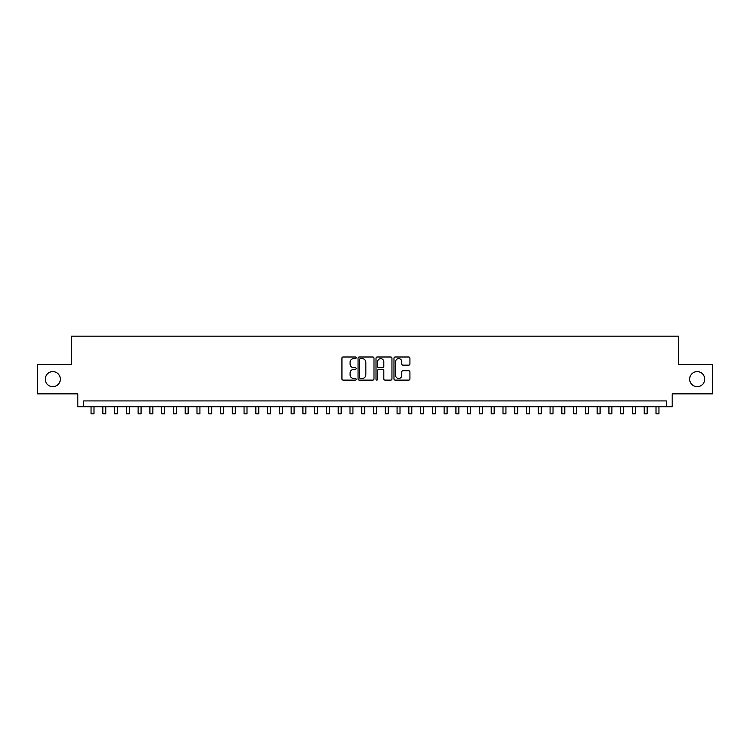 <?xml version="1.0" encoding="UTF-8"?>
<svg xmlns="http://www.w3.org/2000/svg" width="750" height="750" viewBox="0 0 750 750"><rect width="100%" height="100%" fill="white"/><g stroke="black" fill="none" stroke-linecap="round" stroke-linejoin="round"><path stroke-width="1.12" d="M356.166 357.816A0.806 0.806 0 0 0 355.359 357L343.087 357A1.153 1.153 0 0 0 341.934 358.163L341.934 378.956A1.153 1.153 0 0 0 343.087 380.109L355.359 380.109A0.806 0.806 0 0 0 356.166 379.303A0.806 0.806 0 0 0 355.359 378.488L353.775 378.488A3.694 3.694 0 0 1 350.072 374.794L350.072 373.059A3.694 3.694 0 0 1 353.775 369.366L355.359 369.366A0.806 0.806 0 0 0 356.166 368.559A0.806 0.806 0 0 0 355.359 367.744L353.775 367.744A3.694 3.694 0 0 1 350.072 364.05L350.072 362.316A3.694 3.694 0 0 1 353.775 358.622L355.359 358.622A0.806 0.806 0 0 0 356.166 357.816M689.663 379.153A7.528 7.528 0 0 0 697.2 386.681A7.528 7.528 0 0 0 704.728 379.153A7.528 7.528 0 0 0 697.2 371.616A7.528 7.528 0 0 0 689.663 379.153M45.272 379.153A7.528 7.528 0 0 0 52.8 386.681A7.528 7.528 0 0 0 60.337 379.153A7.528 7.528 0 0 0 52.8 371.616A7.528 7.528 0 0 0 45.272 379.153M408.759 365.147A1.153 1.153 0 0 0 409.922 363.994L409.922 358.163A1.153 1.153 0 0 0 408.759 357L395.128 357A1.153 1.153 0 0 0 393.975 358.163L393.975 378.956A1.153 1.153 0 0 0 395.128 380.109L408.759 380.109A1.153 1.153 0 0 0 409.922 378.956L409.922 371.906A1.153 1.153 0 0 0 408.759 370.753L402.928 370.753A1.153 1.153 0 0 0 401.775 371.906L401.775 375.403A3.094 3.094 0 0 1 398.681 378.488A3.094 3.094 0 0 1 395.597 375.403L395.597 361.706A3.094 3.094 0 0 1 398.681 358.622A3.094 3.094 0 0 1 401.775 361.706L401.775 363.994A1.153 1.153 0 0 0 402.928 365.147L408.759 365.147M666.3 406.809L672.188 406.809L672.188 393.863L712.5 393.863L712.5 364.434L678.666 364.434L678.666 336.188L71.334 336.188L71.334 364.434L37.5 364.434L37.5 393.863L77.812 393.863L77.812 406.809L666.3 406.809L666.3 400.922L83.7 400.922L83.7 406.809M373.988 358.163A1.153 1.153 0 0 0 372.834 357L359.203 357A1.153 1.153 0 0 0 358.05 358.163L358.05 378.956A1.153 1.153 0 0 0 359.203 380.109L372.834 380.109A1.153 1.153 0 0 0 373.988 378.956L373.988 358.163M377.166 357L390.797 357A1.153 1.153 0 0 1 391.95 358.163L391.95 378.956A1.153 1.153 0 0 1 390.797 380.109L384.966 380.109A1.153 1.153 0 0 1 383.812 378.956L383.812 370.519A1.153 1.153 0 0 0 382.65 369.366L378.788 369.366A1.153 1.153 0 0 0 377.625 370.519L377.625 379.303A0.806 0.806 0 0 1 376.819 380.109A0.806 0.806 0 0 1 376.012 379.303L376.012 358.163A1.153 1.153 0 0 1 377.166 357M360.469 358.622A0.806 0.806 0 0 0 359.662 359.428L359.662 377.681A0.806 0.806 0 0 0 360.469 378.488L362.147 378.488A3.694 3.694 0 0 0 365.841 374.794L365.841 362.316A3.694 3.694 0 0 0 362.147 358.622L360.469 358.622M383.812 361.772A3.094 3.094 0 0 0 380.719 358.678A3.094 3.094 0 0 0 377.625 361.772L377.625 366.591A1.153 1.153 0 0 0 378.788 367.744L382.65 367.744A1.153 1.153 0 0 0 383.812 366.591L383.812 361.772M91.05 406.809L91.05 413.812L93.994 413.812L93.994 406.809M102.825 406.809L102.825 413.812L105.769 413.812L105.769 406.809M114.591 406.809L114.591 413.812L117.534 413.812L117.534 406.809M126.366 406.809L126.366 413.812L129.309 413.812L129.309 406.809M138.131 406.809L138.131 413.812L141.075 413.812L141.075 406.809M149.906 406.809L149.906 413.812L152.841 413.812L152.841 406.809M161.672 406.809L161.672 413.812L164.616 413.812L164.616 406.809M173.438 406.809L173.438 413.812L176.381 413.812L176.381 406.809M185.213 406.809L185.213 413.812L188.156 413.812L188.156 406.809M196.978 406.809L196.978 413.812L199.922 413.812L199.922 406.809M208.753 406.809L208.753 413.812L211.697 413.812L211.697 406.809M220.519 406.809L220.519 413.812L223.463 413.812L223.463 406.809M232.294 406.809L232.294 413.812L235.237 413.812L235.237 406.809M244.059 406.809L244.059 413.812L247.003 413.812L247.003 406.809M255.834 406.809L255.834 413.812L258.769 413.812L258.769 406.809M267.6 406.809L267.6 413.812L270.544 413.812L270.544 406.809M279.366 406.809L279.366 413.812L282.309 413.812L282.309 406.809M291.141 406.809L291.141 413.812L294.084 413.812L294.084 406.809M302.906 406.809L302.906 413.812L305.85 413.812L305.85 406.809M314.681 406.809L314.681 413.812L317.625 413.812L317.625 406.809M326.447 406.809L326.447 413.812L329.391 413.812L329.391 406.809M338.222 406.809L338.222 413.812L341.166 413.812L341.166 406.809M349.988 406.809L349.988 413.812L352.931 413.812L352.931 406.809M361.762 406.809L361.762 413.812L364.697 413.812L364.697 406.809M373.528 406.809L373.528 413.812L376.472 413.812L376.472 406.809M385.303 406.809L385.303 413.812L388.238 413.812L388.238 406.809M397.069 406.809L397.069 413.812L400.012 413.812L400.012 406.809M408.834 406.809L408.834 413.812L411.778 413.812L411.778 406.809M420.609 406.809L420.609 413.812L423.553 413.812L423.553 406.809M432.375 406.809L432.375 413.812L435.319 413.812L435.319 406.809M444.15 406.809L444.15 413.812L447.094 413.812L447.094 406.809M455.916 406.809L455.916 413.812L458.859 413.812L458.859 406.809M467.691 406.809L467.691 413.812L470.634 413.812L470.634 406.809M479.456 406.809L479.456 413.812L482.4 413.812L482.4 406.809M491.231 406.809L491.231 413.812L494.166 413.812L494.166 406.809M502.997 406.809L502.997 413.812L505.941 413.812L505.941 406.809M514.763 406.809L514.763 413.812L517.706 413.812L517.706 406.809M526.538 406.809L526.538 413.812L529.481 413.812L529.481 406.809M538.303 406.809L538.303 413.812L541.247 413.812L541.247 406.809M550.078 406.809L550.078 413.812L553.022 413.812L553.022 406.809M561.844 406.809L561.844 413.812L564.788 413.812L564.788 406.809M573.619 406.809L573.619 413.812L576.562 413.812L576.562 406.809M585.384 406.809L585.384 413.812L588.328 413.812L588.328 406.809M597.159 406.809L597.159 413.812L600.094 413.812L600.094 406.809M608.925 406.809L608.925 413.812L611.869 413.812L611.869 406.809M620.691 406.809L620.691 413.812L623.634 413.812L623.634 406.809M632.466 406.809L632.466 413.812L635.409 413.812L635.409 406.809M644.231 406.809L644.231 413.812L647.175 413.812L647.175 406.809M656.006 406.809L656.006 413.812L658.95 413.812L658.95 406.809"/></g></svg>
